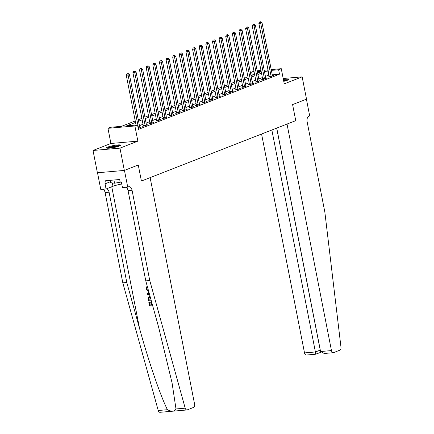 <?xml version="1.0" encoding="UTF-8"?>
<svg xmlns="http://www.w3.org/2000/svg" width="434" height="434" viewBox="0 0 434 434"><rect width="100%" height="100%" fill="white"/><g stroke="black" fill="none" stroke-linecap="round" stroke-linejoin="round"><path stroke-width="0.65" d="M283.749 81.342A7.161 0.998 -11.1 0 0 287.324 80.279A7.161 0.998 -11.1 0 0 288.67 79.395A7.161 0.998 -11.1 0 0 283.38 79.455M107.838 147.05A7.161 0.998 -11.1 0 0 106.493 147.934A7.161 0.998 -11.1 0 0 111.435 147.929A7.161 0.998 -11.1 0 0 119.204 146.063A7.161 0.998 -11.1 0 0 120.543 145.178A7.161 0.998 -11.1 0 0 115.601 145.184A7.161 0.998 -11.1 0 0 107.838 147.05M252.279 75.163L251.671 72.071L253.971 71.171M97.504 172.759L100.78 189.446L106.059 188.991L104.985 183.506L106.151 183.403L105.625 180.728L119.681 179.513L120.207 182.188L121.374 182.085L122.448 187.569L127.726 187.114L124.45 170.394L138.262 164.985L124.341 170.432L97.395 172.77L93.017 150.473L119.968 148.14L137.866 141.137L134.893 125.974L107.947 128.312L110.594 127.27L121.52 126.327L135.245 120.956M137.866 141.137L110.92 143.47L93.017 150.473M110.92 143.47L107.947 128.312M186.94 409.967L159.994 412.3A2.756 1.665 -95 0 1 158.242 410.504L122.817 282.854L126.804 282.507L139.569 328.511C148.428 360.86 160.618 396.367 167.437 409.707C171.772 411.888 174.625 411.644 175.992 408.964L185.188 408.166A2.756 1.665 85 0 0 186.94 409.967A2.756 1.665 85 0 0 187.228 409.897L193.51 407.439A2.756 1.665 85 0 0 194.578 404.141L150.137 177.625L141.413 181.038L138.262 164.985L141.413 181.038L295.749 120.652L292.597 104.599L295.749 120.652L287.02 124.064L331.462 350.58A2.756 1.665 85 0 0 333.29 352.701A2.756 1.665 85 0 0 333.578 352.63L339.86 350.173A2.756 1.665 85 0 0 340.983 347.211L324.838 212.014L307.12 121.721A4.59 2.772 -95 0 1 308.899 116.225L309.697 115.916L306.415 99.191L292.597 104.599L306.518 99.153L302.145 76.856L283.196 78.5M124.341 170.432L119.968 148.14M135.533 122.399L126.62 125.882L137.545 124.938L138.419 129.397L279.496 74.198L272.243 74.822M269.02 75.104L265.413 76.379M262.364 77.572L258.783 78.972M255.734 80.165L252.154 81.565M249.105 82.758L245.525 84.158M242.476 85.352L238.895 86.757M235.846 87.945L232.266 89.35M229.217 90.538L225.637 91.943M222.588 93.136L219.007 94.536M215.958 95.73L212.378 97.129M209.329 98.323L205.743 99.722M202.7 100.916L199.114 102.321M196.07 103.509L192.484 104.914M189.441 106.102L185.855 107.507M182.812 108.695L179.226 110.1M176.182 111.294L172.596 112.694M169.553 113.887L165.967 115.287M162.924 116.48L159.338 117.88M156.294 119.073L152.708 120.478M149.665 121.666L146.079 123.072M143.036 124.26L139.45 125.665M138.229 128.415L140.795 127.412L139.819 127.498M143.28 125.882L142.417 126.223L144.24 126.066L147.424 124.818L146.448 124.905M149.914 123.289L149.046 123.63L150.869 123.468L154.054 122.225L153.077 122.307M156.544 120.695L155.681 121.032L157.499 120.874L160.683 119.632L159.712 119.713M163.173 118.102L162.311 118.439L164.128 118.281L167.312 117.039L166.341 117.12M169.802 115.509L168.94 115.845L170.757 115.688L173.942 114.44L172.971 114.527M176.432 112.916L175.569 113.252L177.387 113.095L180.571 111.847L179.6 111.934M183.061 110.323L182.199 110.659L184.016 110.502L187.2 109.254L186.229 109.341M189.691 107.724L188.828 108.066L190.645 107.909L193.83 106.661L192.859 106.748M196.32 105.131L195.457 105.467L197.275 105.31L200.459 104.068L199.488 104.149M202.949 102.538L202.087 102.874L203.904 102.717L207.089 101.475L206.117 101.556M209.579 99.945L208.716 100.281L210.533 100.124L213.718 98.881L212.747 98.963M216.208 97.352L215.345 97.688L217.163 97.531L220.347 96.283L219.376 96.37M222.837 94.758L221.975 95.095L223.792 94.938L226.977 93.69L226.006 93.777M229.467 92.16L228.604 92.502L230.421 92.344L233.606 91.097L232.635 91.183M236.096 89.567L235.233 89.909L237.056 89.746L240.235 88.503L239.264 88.585M242.725 86.974L241.863 87.31L243.686 87.153L246.865 85.91L245.894 85.992M249.355 84.38L248.492 84.717L250.315 84.559L253.494 83.317L252.523 83.399M255.984 81.787L255.121 82.124L256.944 81.966L260.123 80.719L259.152 80.805M262.613 79.194L261.751 79.53L263.574 79.373L266.753 78.125L265.782 78.212M269.243 76.601L268.38 76.937L270.203 76.78L273.382 75.532L272.411 75.619M271.212 69.57L281.27 68.697L284.248 83.86L302.145 76.856M281.27 68.697L278.623 69.738L271.369 70.368M279.496 74.198L278.623 69.738M137.545 124.938L134.893 125.974M257.178 70.785L260.97 70.46M264.197 70.178L267.99 69.852M261.127 71.252L257.329 71.583M254.107 71.86L251.671 72.071M138.294 119.762L141.875 118.363M144.923 117.169L148.504 115.764M151.553 114.576L155.133 113.171M158.182 111.983L161.763 110.578M164.811 109.384L168.397 107.985M171.441 106.791L175.027 105.391M178.07 104.198L181.656 102.798M184.7 101.605L188.285 100.205M191.329 99.012L194.915 97.607M197.958 96.419L201.544 95.013M204.588 93.825L208.174 92.42M211.217 91.227L214.803 89.827M217.846 88.634L221.432 87.234M224.476 86.04L228.062 84.641M231.105 83.447L234.691 82.042M237.734 80.854L241.32 79.449M244.364 78.261L247.95 76.856M250.993 75.668L254.579 74.263M257.622 73.069L261.208 71.67M268.147 70.644L264.539 71.919M261.49 73.113L257.904 74.512M254.861 75.706L251.275 77.106M248.232 78.299L244.646 79.704M241.602 80.892L238.016 82.297M234.973 83.485L231.387 84.89M228.344 86.078L224.758 87.484M221.714 88.677L218.128 90.077M215.085 91.27L211.499 92.67M208.456 93.863L204.87 95.263M201.826 96.457L198.24 97.862M195.197 99.05L191.611 100.455M188.568 101.643L184.982 103.048M181.938 104.241L178.352 105.641M175.309 106.835L171.723 108.234M168.68 109.428L165.094 110.827M162.05 112.021L158.464 113.42M155.421 114.614L151.835 116.019M148.791 117.207L145.206 118.612M142.162 119.8L138.576 121.205M268.57 75.142L267.697 70.682M138.473 128.323L138.479 128.198A0.917 0.553 85 0 0 138.451 127.851L128.095 75.055L129.419 74.534L139.775 127.33A0.917 0.553 85 0 0 139.884 127.65L139.932 127.748M136.054 125.068L126.272 75.212L128.095 75.055L127.715 73.785L128.247 73.579L126.988 73.851L127.715 73.785M126.988 73.851L126.272 75.212M129.419 74.534L128.247 73.579M152.432 304.842A11.957 1.671 -11.1 0 0 152.182 304.863L151.634 302.048A11.957 1.671 -11.1 0 0 151.124 302.091L151.634 302.048M151.233 304.95A11.957 1.671 -11.1 0 0 150.224 305.064L149.632 302.048A11.957 1.671 -11.1 0 0 149.052 302.118L149.632 302.048M148.775 290.845C147.424 290.926 146.529 290.167 146.079 288.572L146.947 286.397L147.229 287.14L146.594 288.561L147.072 287.422M175.992 408.964L172.07 382.891L158.54 326.867L145.775 280.863L128.063 190.569A4.59 2.772 85 0 0 126.044 187.26M145.775 280.863L149.763 280.516L132.05 190.222A4.59 2.772 85 0 0 129.001 186.691A4.59 2.772 85 0 0 128.524 186.799L127.726 187.114M122.817 282.854L105.104 192.56A4.59 2.772 85 0 0 103.086 189.251M106.688 188.747A4.59 2.772 85 0 1 109.091 192.213L126.804 282.507M185.188 408.166L149.763 280.516M106.059 188.991L112.981 186.284A10.324 1.443 168.9 0 1 121.748 183.994M106.151 183.403L110.415 181.737M146.594 288.561C146.947 289.706 147.625 290.216 148.623 290.091M146.947 286.397L147.278 286.266M149.757 295.212L147.262 294.301L147.093 293.449L148.943 292.283M149.139 292.972L147.685 293.834L149.551 294.464M149.459 294.127L147.999 293.709L149.155 293.042M148.564 294.127L148.96 293.975M147.685 293.834L147.999 293.709M151.314 300.811L148.585 301.044L148.265 297.458L149.166 296.628L150.104 296.455M150.316 297.209L149.383 297.361L148.645 298.272L148.943 300.247L151.103 300.062M151.07 299.932A11.957 1.671 -11.1 0 0 149.258 300.122L148.971 298.142L148.645 298.272M148.943 300.247L149.258 300.122M148.732 299.162L149.046 299.042M151.211 302.216L151.759 305.026L152.182 304.863M151.759 305.026L152.464 304.966M149.318 302.167L149.909 305.189L151.254 305.069L150.707 302.259M149.909 305.189L150.224 305.064M152.676 305.715L149.556 305.986L148.813 302.21M261.572 134.025L304.516 352.918L315.404 351.974L320.292 350.081M271.852 129.999L315.404 351.974C315.681 353.558 315.659 354.307 315.334 354.215M276.74 128.09L320.574 351.524L331.462 350.58M320.916 352.305L315.431 354.247L306.344 355.034A2.756 1.665 -95 0 1 304.516 352.918M276.68 128.111L320.232 350.086C320.509 351.67 320.487 352.419 320.162 352.327M333.29 352.701L324.203 353.488L320.574 351.524M145.102 125.724L145.108 125.605A0.917 0.553 85 0 0 145.081 125.252L134.724 72.462L136.048 71.941L146.404 124.737A0.917 0.553 85 0 0 146.513 125.052L146.562 125.155M143.274 126.148L143.285 125.762A0.917 0.553 85 0 0 143.258 125.415L132.902 72.619L134.724 72.462L134.345 71.192L134.876 70.986L133.618 71.257L134.345 71.192M133.618 71.257L132.902 72.619M136.048 71.941L134.876 70.986M151.732 123.131L151.737 123.006A0.917 0.553 85 0 0 151.71 122.659L141.354 69.869L142.678 69.348L153.034 122.144A0.917 0.553 85 0 0 153.142 122.459L153.191 122.562M149.904 123.554L149.914 123.169A0.917 0.553 85 0 0 149.887 122.817L139.531 70.026L141.354 69.869L140.979 68.599L141.506 68.393L140.247 68.664L140.979 68.599M140.247 68.664L139.531 70.026M142.678 69.348L141.506 68.393M158.361 120.538L158.367 120.413A0.917 0.553 85 0 0 158.339 120.066L147.983 67.27L149.307 66.755L159.669 119.551A0.917 0.553 85 0 0 159.772 119.865L159.821 119.968M156.533 120.961L156.544 120.571A0.917 0.553 85 0 0 156.517 120.223L146.16 67.433L147.983 67.27L147.609 66.006L148.135 65.8L146.876 66.066L147.609 66.006M146.876 66.066L146.16 67.433M149.307 66.755L148.135 65.8M164.991 117.945L164.996 117.82A0.917 0.553 85 0 0 164.969 117.473L154.612 64.677L155.936 64.161L166.298 116.952A0.917 0.553 85 0 0 166.401 117.272L166.45 117.375M163.162 118.368L163.173 117.977A0.917 0.553 85 0 0 163.151 117.63L152.79 64.834L154.612 64.677L154.238 63.413L154.764 63.201L153.506 63.472L154.238 63.413M153.506 63.472L152.79 64.834M155.936 64.161L154.764 63.201M107.692 148.244A6.195 0.868 168.9 0 1 111.191 146.936A6.195 0.868 168.9 0 1 119.551 145.922M118.368 146.361A5.734 0.803 -11.1 0 0 111.462 147.408A5.734 0.803 -11.1 0 0 108.956 148.211M120.109 145.645A7.112 0.993 -11.1 0 0 110.827 146.887A7.112 0.993 -11.1 0 0 107.073 148.2M110.138 180.338L110.599 182.692L114.549 183.219L120.571 182.155M113.92 180.012L114.549 183.219M283.548 80.306A6.195 0.868 168.9 0 1 287.677 80.138M286.494 80.578A5.734 0.803 -11.1 0 0 283.652 80.816M288.236 79.861A7.112 0.993 -11.1 0 0 283.521 80.171M171.62 115.352L171.625 115.227A0.917 0.553 85 0 0 171.598 114.88L161.242 62.084L162.566 61.568L172.927 114.359A0.917 0.553 85 0 0 173.03 114.679L173.079 114.782M169.792 115.769L169.808 115.384A0.917 0.553 85 0 0 169.781 115.037L159.419 62.241L161.242 62.084L160.868 60.82L161.394 60.608L160.135 60.879L160.868 60.82M160.135 60.879L159.419 62.241M162.566 61.568L161.394 60.608M178.249 112.759L178.255 112.634A0.917 0.553 85 0 0 178.228 112.287L167.871 59.491L169.195 58.97L179.557 111.766A0.917 0.553 85 0 0 179.66 112.086L179.709 112.189M176.421 113.176L176.437 112.791A0.917 0.553 85 0 0 176.41 112.444L166.048 59.648L167.871 59.491L167.497 58.221L168.023 58.015L166.764 58.286L167.497 58.221M166.764 58.286L166.048 59.648M169.195 58.97L168.023 58.015M184.879 110.16L184.884 110.041A0.917 0.553 85 0 0 184.857 109.693L174.501 56.897L175.824 56.377L186.186 109.173A0.917 0.553 85 0 0 186.289 109.493L186.338 109.59M183.05 110.583L183.067 110.198A0.917 0.553 85 0 0 183.039 109.851L172.678 57.055L174.501 56.897L174.126 55.628L174.652 55.422L173.394 55.693L174.126 55.628M173.394 55.693L172.678 57.055M175.824 56.377L174.652 55.422M191.508 107.567L191.513 107.448A0.917 0.553 85 0 0 191.486 107.095L181.13 54.304L182.454 53.783L192.815 106.58A0.917 0.553 85 0 0 192.918 106.894L192.967 106.997M189.68 107.99L189.696 107.605A0.917 0.553 85 0 0 189.669 107.252L179.307 54.462L181.13 54.304L180.756 53.035L181.282 52.829L180.023 53.1L180.756 53.035M180.023 53.1L179.307 54.462M182.454 53.783L181.282 52.829M198.137 104.974L198.143 104.849A0.917 0.553 85 0 0 198.116 104.502L187.759 51.711L189.083 51.19L199.445 103.986A0.917 0.553 85 0 0 199.548 104.301L199.597 104.404M196.309 105.397L196.325 105.006A0.917 0.553 85 0 0 196.298 104.659L185.936 51.868L187.759 51.711L187.385 50.442L187.911 50.235L186.653 50.507L187.385 50.442M186.653 50.507L185.936 51.868M189.083 51.19L187.911 50.235M204.767 102.381L204.772 102.256A0.917 0.553 85 0 0 204.745 101.909L194.389 49.113L195.712 48.597L206.074 101.388A0.917 0.553 85 0 0 206.177 101.708L206.226 101.811M202.938 102.804L202.955 102.413A0.917 0.553 85 0 0 202.928 102.066L192.566 49.275L194.389 49.113L194.014 47.849L194.546 47.642L193.287 47.908L194.014 47.849M193.287 47.908L192.566 49.275M195.712 48.597L194.546 47.642M211.396 99.787L211.401 99.663A0.917 0.553 85 0 0 211.374 99.315L201.018 46.519L202.342 46.004L212.703 98.795A0.917 0.553 85 0 0 212.806 99.115L212.855 99.218M209.568 100.211L209.584 99.82A0.917 0.553 85 0 0 209.557 99.473L199.195 46.677L201.018 46.519L200.644 45.255L201.175 45.044L199.917 45.315L200.644 45.255M199.917 45.315L199.195 46.677M202.342 46.004L201.175 45.044M218.025 97.194L218.031 97.07A0.917 0.553 85 0 0 218.004 96.722L207.647 43.926L208.976 43.405L219.333 96.202A0.917 0.553 85 0 0 219.436 96.522L219.485 96.625M216.197 97.612L216.213 97.227A0.917 0.553 85 0 0 216.186 96.88L205.824 44.084L207.647 43.926L207.273 42.657L207.805 42.451L206.546 42.722L207.273 42.657M206.546 42.722L205.824 44.084M208.976 43.405L207.805 42.451M224.655 94.601L224.66 94.476A0.917 0.553 85 0 0 224.633 94.129L214.277 41.333L215.606 40.812L225.962 93.608A0.917 0.553 85 0 0 226.065 93.928L226.114 94.026M222.826 95.019L222.843 94.634A0.917 0.553 85 0 0 222.816 94.287L212.459 41.49L214.277 41.333L213.902 40.064L214.434 39.857L213.175 40.129L213.902 40.064M213.175 40.129L212.459 41.49M215.606 40.812L214.434 39.857M231.289 92.003L231.289 91.883A0.917 0.553 85 0 0 231.262 91.531L220.906 38.74L222.235 38.219L232.591 91.015A0.917 0.553 85 0 0 232.695 91.33L232.743 91.433M229.456 92.426L229.472 92.041A0.917 0.553 85 0 0 229.445 91.693L219.089 38.897L220.906 38.74L220.532 37.47L221.063 37.264L219.805 37.536L220.532 37.47M219.805 37.536L219.089 38.897M222.235 38.219L221.063 37.264M237.919 89.409L237.919 89.285A0.917 0.553 85 0 0 237.892 88.937L227.535 36.147L228.864 35.626L239.221 88.422A0.917 0.553 85 0 0 239.324 88.737L239.373 88.84M236.085 89.833L236.101 89.447A0.917 0.553 85 0 0 236.074 89.095L225.718 36.304L227.535 36.147L227.161 34.877L227.693 34.671L226.434 34.942L227.161 34.877M226.434 34.942L225.718 36.304M228.864 35.626L227.693 34.671M244.548 86.816L244.548 86.692A0.917 0.553 85 0 0 244.526 86.344L234.165 33.554L235.494 33.033L245.85 85.829A0.917 0.553 85 0 0 245.953 86.144L246.002 86.247M242.714 87.239L242.731 86.849A0.917 0.553 85 0 0 242.704 86.502L232.347 33.711L234.165 33.554L233.79 32.284L234.322 32.078L233.063 32.344L233.79 32.284M233.063 32.344L232.347 33.711M235.494 33.033L234.322 32.078M251.177 84.223L251.183 84.098A0.917 0.553 85 0 0 251.156 83.751L240.794 30.955L242.123 30.44L252.479 83.23A0.917 0.553 85 0 0 252.583 83.55L252.631 83.653M249.344 84.646L249.36 84.256A0.917 0.553 85 0 0 249.333 83.908L238.977 31.112L240.794 30.955L240.42 29.691L240.951 29.479L239.693 29.751L240.42 29.691M239.693 29.751L238.977 31.112M242.123 30.44L240.951 29.479M257.807 81.63L257.812 81.505A0.917 0.553 85 0 0 257.785 81.158L247.423 28.362L248.753 27.847L259.109 80.637A0.917 0.553 85 0 0 259.212 80.957L259.261 81.06M255.973 82.048L255.989 81.663A0.917 0.553 85 0 0 255.962 81.315L245.606 28.519L247.423 28.362L247.049 27.098L247.581 26.886L246.322 27.158L247.049 27.098M246.322 27.158L245.606 28.519M248.753 27.847L247.581 26.886M264.436 79.037L264.442 78.912A0.917 0.553 85 0 0 264.414 78.565L254.053 25.769L255.382 25.248L265.738 78.044A0.917 0.553 85 0 0 265.841 78.364L265.89 78.467M262.603 79.455L262.619 79.069A0.917 0.553 85 0 0 262.592 78.722L252.235 25.926L254.053 25.769L253.678 24.499L254.21 24.293L252.951 24.564L253.678 24.499M252.951 24.564L252.235 25.926M255.382 25.248L254.21 24.293M271.066 76.438L271.071 76.319A0.917 0.553 85 0 0 271.044 75.972L260.682 23.176L262.011 22.655L272.368 75.451A0.917 0.553 85 0 0 272.471 75.771L272.519 75.869M269.232 76.861L269.248 76.476A0.917 0.553 85 0 0 269.221 76.129L258.865 23.333L260.682 23.176L260.308 21.906L260.839 21.7L259.581 21.971L260.308 21.906M259.581 21.971L258.865 23.333M262.011 22.655L260.839 21.7M138.479 128.198L138.191 128.22M138.451 127.851L138.12 127.878M139.569 328.511L111.76 186.761M128.063 190.569L132.05 190.222M109.091 192.213L105.104 192.56M158.242 410.504L167.437 409.707M112.319 182.92L112.981 186.284M148.477 293.362L148.873 293.21M145.108 125.605L143.285 125.762M145.081 125.252L143.258 125.415M151.737 123.006L149.914 123.169M151.71 122.659L149.887 122.817M158.367 120.413L156.544 120.571M158.339 120.066L156.517 120.223M164.996 117.82L163.173 117.977M164.969 117.473L163.151 117.63M171.625 115.227L169.808 115.384M171.598 114.88L169.781 115.037M178.255 112.634L176.437 112.791M178.228 112.287L176.41 112.444M184.884 110.041L183.067 110.198M184.857 109.693L183.039 109.851M191.513 107.448L189.696 107.605M191.486 107.095L189.669 107.252M198.143 104.849L196.325 105.006M198.116 104.502L196.298 104.659M204.772 102.256L202.955 102.413M204.745 101.909L202.928 102.066M211.401 99.663L209.584 99.82M211.374 99.315L209.557 99.473M218.031 97.07L216.213 97.227M218.004 96.722L216.186 96.88M224.66 94.476L222.843 94.634M224.633 94.129L222.816 94.287M231.289 91.883L229.472 92.041M231.262 91.531L229.445 91.693M237.919 89.285L236.101 89.447M237.892 88.937L236.074 89.095M244.548 86.692L242.731 86.849M244.526 86.344L242.704 86.502M251.183 84.098L249.36 84.256M251.156 83.751L249.333 83.908M257.812 81.505L255.989 81.663M257.785 81.158L255.962 81.315M264.442 78.912L262.619 79.069M264.414 78.565L262.592 78.722M271.071 76.319L269.248 76.476M271.044 75.972L269.221 76.129M149.573 296.471L149.166 296.628"/></g></svg>
